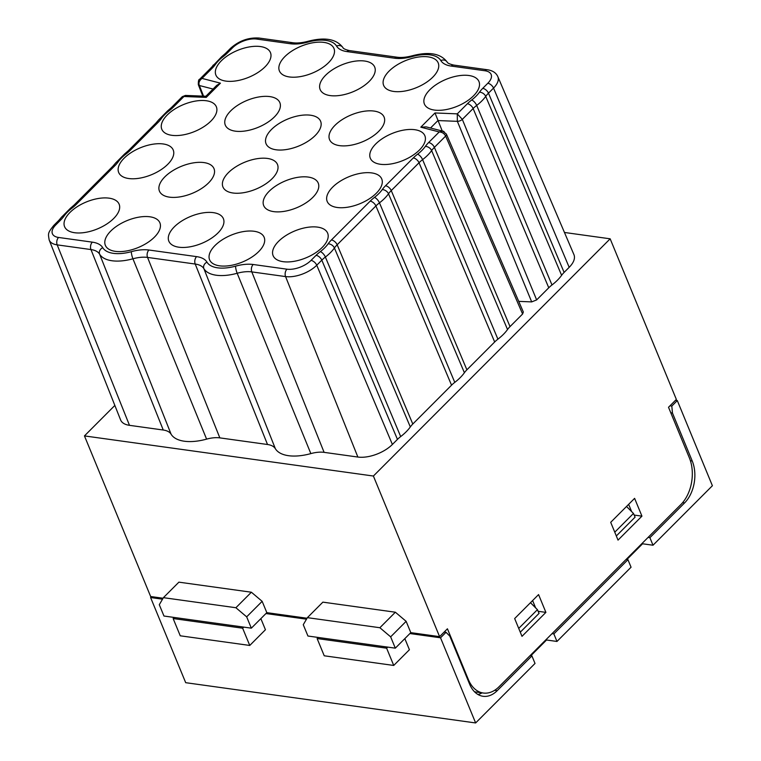<?xml version="1.0" encoding="UTF-8"?>
<svg xmlns="http://www.w3.org/2000/svg" width="761" height="761" viewBox="0 0 761 761"><rect width="100%" height="100%" fill="white"/><g stroke="black" fill="none" stroke-linecap="round" stroke-linejoin="round"><path stroke-width="1.14" d="M428.177 56.875A29.498 14.573 -22.4 0 0 396.338 65.37A29.498 14.573 -22.4 0 0 383.649 85.403A29.498 14.573 -22.4 0 0 416.476 87.629A29.498 14.573 -22.4 0 0 438.203 62.916A29.498 14.573 -22.4 0 0 428.177 56.875M414.84 129.712A29.498 14.573 -22.4 0 0 383.002 138.198A29.498 14.573 -22.4 0 0 370.322 158.231A29.498 14.573 -22.4 0 0 403.149 160.457A29.498 14.573 -22.4 0 0 424.866 135.743A29.498 14.573 -22.4 0 0 414.84 129.712M371.72 172.918A29.498 14.573 -22.4 0 0 339.882 181.413A29.498 14.573 -22.4 0 0 327.192 201.437A29.498 14.573 -22.4 0 0 360.02 203.672A29.498 14.573 -22.4 0 0 381.746 178.959A29.498 14.573 -22.4 0 0 371.72 172.918M308.215 177.066A29.498 14.573 -22.4 0 0 276.386 185.56A29.498 14.573 -22.4 0 0 263.696 205.594A29.498 14.573 -22.4 0 0 296.524 207.82A29.498 14.573 -22.4 0 0 318.241 183.106A29.498 14.573 -22.4 0 0 308.215 177.066M203.967 162.588A29.498 14.573 157.6 0 1 213.993 168.628A29.498 14.573 157.6 0 1 192.267 193.342A29.498 14.573 157.6 0 1 159.439 191.116A29.498 14.573 157.6 0 1 172.129 171.082A29.498 14.573 157.6 0 1 203.967 162.588M213.365 212.642A29.498 14.573 157.6 0 1 223.392 218.683A29.498 14.573 157.6 0 1 201.665 243.396A29.498 14.573 157.6 0 1 168.837 241.161A29.498 14.573 157.6 0 1 181.527 221.137A29.498 14.573 157.6 0 1 213.365 212.642M163.196 143.962A29.498 14.573 157.6 0 1 173.223 150.003A29.498 14.573 157.6 0 1 151.506 174.716A29.498 14.573 157.6 0 1 118.678 172.481A29.498 14.573 157.6 0 1 131.368 152.457A29.498 14.573 157.6 0 1 163.196 143.962M109.108 198.164A29.498 14.573 157.6 0 1 119.135 204.205A29.498 14.573 157.6 0 1 97.408 228.918A29.498 14.573 157.6 0 1 64.59 226.683A29.498 14.573 157.6 0 1 77.27 206.659A29.498 14.573 157.6 0 1 109.108 198.164M260.424 46.554A29.498 14.573 157.6 0 1 270.45 52.595A29.498 14.573 157.6 0 1 248.723 77.299A29.498 14.573 157.6 0 1 215.896 75.073A29.498 14.573 157.6 0 1 228.585 55.039A29.498 14.573 157.6 0 1 260.424 46.554M323.92 42.397A29.498 14.573 157.6 0 1 333.946 48.438A29.498 14.573 157.6 0 1 312.219 73.151A29.498 14.573 157.6 0 1 279.401 70.925A29.498 14.573 157.6 0 1 292.081 50.892A29.498 14.573 157.6 0 1 323.92 42.397M269.822 96.599A29.498 14.573 157.6 0 1 279.848 102.64A29.498 14.573 157.6 0 1 258.131 127.353A29.498 14.573 157.6 0 1 225.304 125.127A29.498 14.573 157.6 0 1 237.993 105.094A29.498 14.573 157.6 0 1 269.822 96.599M267.453 158.44A29.498 14.573 157.6 0 1 277.48 164.481A29.498 14.573 157.6 0 1 255.763 189.194A29.498 14.573 157.6 0 1 222.935 186.959A29.498 14.573 157.6 0 1 235.625 166.935A29.498 14.573 157.6 0 1 267.453 158.44M149.869 216.79A29.498 14.573 157.6 0 1 159.896 222.83A29.498 14.573 157.6 0 1 138.179 247.544A29.498 14.573 157.6 0 1 105.351 245.318A29.498 14.573 157.6 0 1 118.031 225.285A29.498 14.573 157.6 0 1 149.869 216.79M254.126 231.268A29.498 14.573 -22.4 0 0 222.288 239.763A29.498 14.573 -22.4 0 0 209.598 259.796A29.498 14.573 -22.4 0 0 242.426 262.022A29.498 14.573 -22.4 0 0 264.153 237.308A29.498 14.573 -22.4 0 0 254.126 231.268M317.622 227.12A29.498 14.573 -22.4 0 0 285.784 235.615A29.498 14.573 -22.4 0 0 273.104 255.639A29.498 14.573 -22.4 0 0 305.922 257.874A29.498 14.573 -22.4 0 0 327.649 233.161A29.498 14.573 -22.4 0 0 317.622 227.12M310.583 115.225A29.498 14.573 157.6 0 1 320.609 121.265A29.498 14.573 157.6 0 1 298.883 145.979A29.498 14.573 157.6 0 1 266.065 143.753A29.498 14.573 157.6 0 1 278.745 123.72A29.498 14.573 157.6 0 1 310.583 115.225M374.079 111.077A29.498 14.573 -22.4 0 0 342.241 119.572A29.498 14.573 -22.4 0 0 329.561 139.605A29.498 14.573 -22.4 0 0 362.388 141.831A29.498 14.573 -22.4 0 0 384.105 117.118A29.498 14.573 -22.4 0 0 374.079 111.077M468.938 75.51A29.498 14.573 -22.4 0 0 437.099 84.005A29.498 14.573 -22.4 0 0 424.41 104.029A29.498 14.573 -22.4 0 0 457.237 106.264A29.498 14.573 -22.4 0 0 478.964 81.551A29.498 14.573 -22.4 0 0 468.938 75.51M364.671 61.032A29.498 14.573 157.6 0 1 374.697 67.073A29.498 14.573 157.6 0 1 352.98 91.777A29.498 14.573 157.6 0 1 320.153 89.551A29.498 14.573 157.6 0 1 332.842 69.517A29.498 14.573 157.6 0 1 364.671 61.032M206.326 100.747A29.498 14.573 157.6 0 1 216.352 106.787A29.498 14.573 157.6 0 1 194.635 131.501A29.498 14.573 157.6 0 1 161.808 129.275A29.498 14.573 157.6 0 1 174.488 109.242A29.498 14.573 157.6 0 1 206.326 100.747M182.345 96.599L183.953 96.495L173.365 107.101A32.124 15.867 157.6 0 1 169.094 110.83A32.913 16.257 -22.4 0 0 161.322 118.611A32.124 15.867 157.6 0 1 158.022 122.473L130.245 150.307A32.124 15.867 157.6 0 1 125.965 154.036A32.913 16.257 -22.4 0 0 118.202 161.817A32.124 15.867 157.6 0 1 114.901 165.679L76.148 204.509A32.124 15.867 157.6 0 1 71.867 208.238A32.913 16.257 -22.4 0 0 64.105 216.019A32.124 15.867 157.6 0 1 60.804 219.881L55.743 224.961A18.159 8.97 -22.4 0 0 58.568 237.461L92.338 242.15A32.124 15.867 157.6 0 1 102.735 247.686A32.913 16.257 -22.4 0 0 131.368 251.663A32.124 15.867 157.6 0 1 148.928 250.017L196.595 256.628A32.124 15.867 157.6 0 1 206.982 262.165A32.913 16.257 -22.4 0 0 235.625 266.141A32.124 15.867 157.6 0 1 253.185 264.495L286.954 269.185A18.159 8.97 -22.4 0 0 311.021 260.405L316.081 255.335A32.124 15.867 157.6 0 1 320.362 251.606A32.913 16.257 -22.4 0 0 328.124 243.824A32.124 15.867 157.6 0 1 331.425 239.962L370.179 201.132A32.124 15.867 157.6 0 1 374.46 197.403A32.913 16.257 -22.4 0 0 382.222 189.622A32.124 15.867 157.6 0 1 385.523 185.76L413.299 157.927A32.124 15.867 157.6 0 1 417.58 154.198A32.913 16.257 -22.4 0 0 425.351 146.416A32.124 15.867 157.6 0 1 428.643 142.545L439.23 131.948C442.141 132.11 444.281 133.479 445.651 136.067A4.024 1.979 156.6 0 0 446.384 134.098L523.33 312.02L522.607 313.998L510.022 326.602A24.228 11.967 -22.4 0 0 507.53 329.523A40.799 20.157 157.6 0 1 497.903 339.168A24.228 11.967 -22.4 0 0 494.669 341.984L466.893 369.817A24.228 11.967 -22.4 0 0 464.4 372.728A40.799 20.157 157.6 0 1 454.774 382.374A24.228 11.967 -22.4 0 0 451.549 385.19L412.795 424.02A24.228 11.967 -22.4 0 0 410.312 426.931A40.799 20.157 157.6 0 1 400.686 436.576A24.228 11.967 -22.4 0 0 397.451 439.392L392.391 444.462A26.055 12.87 157.6 0 1 357.87 457.047L324.1 452.357A24.228 11.967 -22.4 0 0 310.849 453.604A40.799 20.157 157.6 0 1 275.349 448.676A24.228 11.967 -22.4 0 0 267.511 444.5L219.843 437.879A24.228 11.967 -22.4 0 0 206.602 439.126A40.799 20.157 157.6 0 1 171.092 434.198A24.228 11.967 -22.4 0 0 163.254 430.022L129.484 425.332A26.055 12.87 157.6 0 1 120.599 419.92L49.17 239.981A23.524 11.624 157.6 0 0 57.189 244.871L129.484 425.332M443.111 131.139L439.23 131.948L420.804 127.182L434.997 112.961L457.285 113.855L467.397 103.724A32.124 15.867 157.6 0 1 471.677 99.995A32.913 16.257 -22.4 0 0 479.44 92.214A32.124 15.867 157.6 0 1 482.74 88.352L487.801 83.272A5.365 3.006 44.9 0 1 493.537 88.086A23.524 11.624 157.6 0 0 497.837 76.633L573.937 254.65A26.055 12.87 157.6 0 1 569.18 267.33L564.11 272.409A24.228 11.967 -22.4 0 0 561.618 275.32A40.799 20.157 157.6 0 1 551.991 284.966A24.228 11.967 -22.4 0 0 548.767 287.782L536.648 299.92L531.692 301.898L457.361 121.341L437.946 120.561L430.517 128.01M518.726 301.375L531.692 301.898M114.854 405.442L84.452 435.91L150.649 596.519L163.073 598.241M564.453 232.466L610.16 238.811L373.394 476.034L84.452 435.91M251.377 592.22L262.155 601.333L266.826 612.653L251.339 628.167L163.957 616.03L159.296 604.719L163.406 597.661L235.891 607.735L251.377 592.22L178.892 582.155L163.406 597.661M262.155 601.333L246.669 616.848L251.339 628.167M379.872 627.73L395.359 612.215L406.136 621.328L410.797 632.648L395.311 648.163L390.65 636.843L379.872 627.73L307.387 617.656L303.268 624.714L307.939 636.025L395.311 648.163M406.136 621.328L390.65 636.843M514.664 618.55L521.989 636.339L545.903 612.377L538.569 594.588L514.664 618.55M634.607 498.36L610.702 522.322L618.027 540.11L641.942 516.148L634.607 498.36M610.16 238.811L676.358 399.42L668.519 407.278L689.399 457.941A33.522 22.259 97.9 0 1 680.905 504.524L499.026 686.764A33.522 22.259 97.9 0 1 483.302 693.024A33.522 22.259 97.9 0 1 468.319 679.459L447.43 628.795L439.592 636.643L373.394 476.034M410.797 632.648L439.592 636.643M266.826 612.653L307.044 618.236M246.669 616.848L235.891 607.735M395.359 612.215L322.873 602.141L307.387 617.656M535.611 607.849L532.614 600.562M628.643 504.343L631.649 511.63M634.179 515.073L641.942 516.148M538.141 611.302L545.903 612.377M442.236 130.978L434.997 112.961M443.178 131.158L444.129 131.691M420.804 127.182L426.198 126.887L442.759 131.168M569.18 267.33L493.537 88.086L488.467 93.165A26.759 13.213 -22.4 0 0 485.718 96.381A38.278 18.901 157.6 0 1 476.69 105.427A26.759 13.213 -22.4 0 0 473.123 108.538L462.317 119.363L457.285 113.855L457.361 121.341A4.024 1.931 157.6 0 0 462.317 119.363L536.648 299.92M487.801 83.272A18.159 8.97 -22.4 0 0 484.976 70.763L451.206 66.074A32.124 15.867 157.6 0 1 440.819 60.547A32.913 16.257 -22.4 0 0 412.177 56.571A32.124 15.867 157.6 0 1 394.617 58.217L346.949 51.596A32.124 15.867 157.6 0 1 336.562 46.069A32.913 16.257 -22.4 0 0 307.92 42.093A32.124 15.867 157.6 0 1 290.36 43.738L256.6 39.049A18.159 8.97 -22.4 0 0 232.524 47.819L227.463 52.899A32.124 15.867 157.6 0 1 223.182 56.628A32.913 16.257 -22.4 0 0 215.42 64.409A32.124 15.867 157.6 0 1 212.119 68.271L202.007 78.402L199.572 79.344C198.659 79.325 198.25 81.113 198.345 84.728L202.816 96.124M185.865 95.448L183.953 96.495L206.241 97.389L205.879 96.247M205.365 96.771L216.752 85.356L220.433 83.168L202.007 78.402C199.211 80.685 198.336 83.054 199.382 85.517L203.558 96.152M243.739 627.112L242.645 628.206L173.147 618.55L180.252 635.796L249.76 645.452L265.437 629.737L260.861 618.626M173.147 618.55L174.231 617.456M387.71 647.107L386.626 648.191L317.118 638.546L324.234 655.792L393.732 665.447L409.418 649.732L404.833 638.622M317.118 638.546L318.212 637.452M162.521 599.183L150.592 597.528L151.487 596.634M306.502 619.178L265.931 613.547M444.196 632.039L446.022 632.296L440.533 637.794L409.913 633.542M675.464 400.315L677.3 400.571L671.811 406.07L669.975 405.813M626.864 559.525L642.579 543.782L642.332 543.173M530.826 655.754L546.541 640.001L546.293 639.402M642.579 543.782L653.005 545.228L649.894 537.685L684.586 502.926A30.174 20.033 97.9 0 0 692.234 460.995L672.458 413.023L671.811 406.07M653.005 545.228L712.391 485.727L677.3 400.571M150.592 597.528L185.694 682.684L475.635 722.95L535.021 663.449L531.91 655.906L497.218 690.665L494.631 690.303M626.113 559.421L627.949 559.677L631.059 567.221L556.966 641.456L546.541 640.001M242.645 628.206L249.76 645.452M386.626 648.191L393.732 665.447M440.533 637.794L475.635 722.95M446.022 632.296L449.808 636.11L469.585 684.082A30.174 20.033 97.9 0 0 483.073 696.286A30.174 20.033 97.9 0 0 497.218 690.665M530.075 655.649L531.91 655.906M556.966 641.456L553.865 633.903L552.029 633.656M627.949 559.677L553.865 633.903M648.068 537.428L649.894 537.685M670.793 412.795L672.458 413.023M482.084 692.852A30.174 20.033 -82.1 0 1 478.003 694.517M520.286 632.191L539.054 613.376L537.428 609.675L518.726 628.415M537.428 609.675L530.484 602.702M616.324 535.963L635.093 517.147L633.466 513.447L614.764 532.186M633.466 513.447L626.522 506.474M220.433 83.168L206.241 97.389M522.607 313.998L445.651 136.067L434.379 147.368L510.022 326.602M467.635 679.364L468.319 679.459M482.74 88.352A5.365 3.006 44.9 0 1 488.467 93.165L564.11 272.409M479.44 92.214A5.365 3.662 35.4 0 1 485.718 96.381L561.618 275.32M471.677 99.995A5.365 2.226 52.6 0 1 476.69 105.427L551.991 284.966M467.397 103.724A5.365 3.006 44.9 0 1 473.123 108.538L548.767 287.782M428.643 142.545A5.365 3.006 44.9 0 1 434.379 147.368A26.759 13.213 -22.4 0 0 431.63 150.583L507.53 329.523M425.351 146.416A5.365 3.662 35.4 0 1 431.63 150.583A38.278 18.901 157.6 0 1 422.593 159.629L497.903 339.168M417.58 154.198A5.365 2.226 52.6 0 1 422.593 159.629A26.759 13.213 -22.4 0 0 419.035 162.74L494.669 341.984M413.299 157.927A5.365 3.006 44.9 0 1 419.035 162.74L391.249 190.573L466.893 369.817M385.523 185.76A5.365 3.006 44.9 0 1 391.249 190.573A26.759 13.213 -22.4 0 0 388.5 193.789L464.4 372.728M382.222 189.622A5.365 3.662 -144.6 0 1 388.5 193.789A38.278 18.901 157.6 0 1 379.473 202.845L454.774 382.374M374.46 197.403A5.365 2.226 -127.4 0 1 379.473 202.845A26.759 13.213 -22.4 0 0 375.905 205.946L451.549 385.19M370.179 201.132A5.365 3.006 -135.1 0 1 375.905 205.946L337.161 244.776L412.795 424.02M331.425 239.962A5.365 3.006 -135.1 0 1 337.161 244.776A26.759 13.213 -22.4 0 0 334.412 247.991L410.312 426.931M328.124 243.824A5.365 3.662 -144.6 0 1 334.412 247.991A38.278 18.901 157.6 0 1 325.375 257.047L400.686 436.576M320.362 251.606A5.365 2.226 -127.4 0 1 325.375 257.047A26.759 13.213 -22.4 0 0 321.808 260.148L397.451 439.392M316.081 255.335A5.365 3.006 -135.1 0 1 321.808 260.148L316.747 265.228L392.391 444.462M311.021 260.405A5.365 3.006 -135.1 0 1 316.747 265.228A23.524 11.624 157.6 0 1 285.575 276.585L357.87 457.047M286.954 269.185A5.365 3.558 -82.1 0 0 285.575 276.585L251.805 271.896L324.1 452.357M253.185 264.495A5.365 3.558 -82.1 0 0 251.805 271.896A26.759 13.213 -22.4 0 0 237.175 273.266L310.849 453.604M235.625 266.141A5.365 1.113 -105.5 0 0 237.175 273.266A38.278 18.901 157.6 0 1 203.872 268.643L275.349 448.676M206.982 262.165A5.365 4.652 -30.9 0 0 203.872 268.643A26.759 13.213 -22.4 0 0 195.216 264.038L267.511 444.5M196.595 256.628A5.365 3.558 -82.1 0 0 195.216 264.038L147.548 257.418L219.843 437.879M148.928 250.017A5.365 3.558 -82.1 0 0 147.548 257.418A26.759 13.213 -22.4 0 0 132.928 258.788L206.602 439.126M131.368 251.663A5.365 1.113 -105.5 0 0 132.928 258.788A38.278 18.901 157.6 0 1 99.615 254.164L171.092 434.198M102.735 247.686A5.365 4.652 -30.9 0 0 99.615 254.164A26.759 13.213 -22.4 0 0 90.959 249.56L163.254 430.022M92.338 242.15A5.365 3.558 -82.1 0 0 90.959 249.56L57.189 244.871A5.365 3.558 -82.1 0 1 58.568 237.461M440.048 131.986L441.694 132.414M213.061 89.047L199.382 85.517A4.024 1.998 158.6 0 1 198.345 84.728M484.976 70.763A5.365 3.558 -82.1 0 1 487.487 69.765C492.662 70.554 496.115 72.837 497.837 76.633M451.206 66.074A5.365 3.558 -82.1 0 1 453.727 65.075L487.487 69.765M49.17 239.981C48.076 233.275 47.639 233.227 53.727 225.484A5.365 3.006 44.9 0 1 55.743 224.961M440.819 60.547A5.365 4.652 -30.9 0 1 447.192 62.107C440.781 53.508 429.223 51.377 412.519 55.715C406.488 57.313 401.351 57.817 397.137 57.218A5.365 3.558 -82.1 0 0 394.617 58.217M53.727 225.484L58.787 220.405A5.365 3.006 44.9 0 1 60.804 219.881M412.177 56.571A5.365 1.113 -105.5 0 1 412.519 55.715M58.787 220.405L61.517 217.218A5.365 3.662 35.4 0 1 64.105 216.019M61.517 217.218L70.383 208.295A5.365 2.226 52.6 0 1 71.867 208.238M346.949 51.596A5.365 3.558 -82.1 0 1 349.47 50.597L397.137 57.218M70.383 208.295L74.131 205.032A5.365 3.006 44.9 0 1 76.148 204.509M336.562 46.069A5.365 4.652 -30.9 0 1 342.945 47.629C336.533 39.03 324.976 36.899 308.272 41.237C302.231 42.835 297.094 43.339 292.88 42.74A5.365 3.558 -82.1 0 0 290.36 43.738M74.131 205.032L112.885 166.202A5.365 3.006 44.9 0 1 114.901 165.679M307.92 42.093A5.365 1.113 -105.5 0 1 308.272 41.237M112.885 166.202L115.605 163.016A5.365 3.662 35.4 0 1 118.202 161.817M115.605 163.016L124.481 154.093A5.365 2.226 52.6 0 1 125.965 154.036M256.6 39.049A5.365 3.558 -82.1 0 1 259.111 38.05L292.88 42.74M124.481 154.093L128.229 150.83A5.365 3.006 44.9 0 1 130.245 150.307M232.524 47.819A5.365 3.006 -135.1 0 0 230.507 48.343C238.992 40.78 248.524 37.346 259.111 38.05M128.229 150.83L156.005 122.997A5.365 3.006 44.9 0 1 158.022 122.473M227.463 52.899A5.365 3.006 -135.1 0 0 225.446 53.422L230.507 48.343M156.005 122.997L158.735 119.81A5.365 3.662 35.4 0 1 161.322 118.611M223.182 56.628A5.365 2.226 -127.4 0 0 221.698 56.675L210.103 68.794A5.365 3.006 -135.1 0 1 212.119 68.271M158.735 119.81L167.61 110.878A5.365 2.226 52.6 0 1 169.094 110.83M215.42 64.409A5.365 3.662 -144.6 0 0 212.823 65.608M167.61 110.878L171.349 107.624A5.365 3.006 44.9 0 1 173.365 107.101M692.234 460.995L690.408 460.738M682.627 502.65L684.586 502.926M474.531 691.806L483.302 693.024M446.384 134.088L442.835 131.187M453.727 65.075C449.703 64.124 447.525 63.125 447.192 62.107M349.47 50.597C345.446 49.646 343.268 48.647 342.945 47.629M225.446 53.422L221.698 56.675M171.349 107.624L182.221 96.733M199.705 79.211L210.103 68.794M182.288 96.666L185.446 95.429M206.612 96.276L185.541 95.429"/></g></svg>
